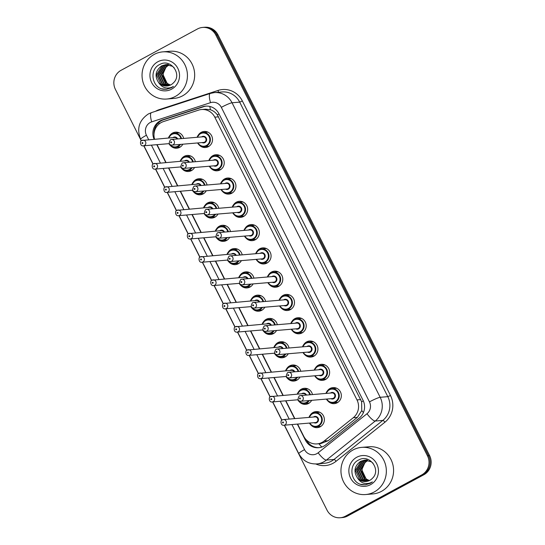 <?xml version="1.0" encoding="UTF-8"?>
<svg xmlns="http://www.w3.org/2000/svg" width="545" height="545" viewBox="0 0 545 545"><rect width="100%" height="100%" fill="white"/><g stroke="black" fill="none" stroke-linecap="round" stroke-linejoin="round"><path stroke-width="0.82" d="M335.032 388.374A8.046 7.712 85.2 0 1 335.809 387.917M327.225 391.085A8.046 7.712 85.2 0 1 341.027 393.401A8.046 7.712 85.2 0 1 328.076 401.168M323.321 365.089A8.046 7.712 85.2 0 1 324.098 364.632M315.514 367.8A8.046 7.712 85.2 0 1 329.316 370.116A8.046 7.712 85.2 0 1 316.366 377.883M311.611 341.804A8.046 7.712 85.2 0 1 312.387 341.347M303.797 344.515A8.046 7.712 85.2 0 1 317.606 346.831A8.046 7.712 85.2 0 1 304.655 354.597M299.9 318.518A8.046 7.712 85.2 0 1 300.677 318.069M292.086 321.23A8.046 7.712 85.2 0 1 305.895 323.546A8.046 7.712 85.2 0 1 292.944 331.312M288.189 295.233A8.046 7.712 85.2 0 1 288.959 294.784M280.375 297.945A8.046 7.712 85.2 0 1 294.184 300.261A8.046 7.712 85.2 0 1 281.234 308.034M276.478 271.955A8.046 7.712 85.2 0 1 277.248 271.499M268.665 274.66A8.046 7.712 85.2 0 1 282.474 276.983A8.046 7.712 85.2 0 1 269.523 284.749M264.768 248.67A8.046 7.712 85.2 0 1 265.538 248.213M256.954 251.374A8.046 7.712 85.2 0 1 270.763 253.697A8.046 7.712 85.2 0 1 257.812 261.464M253.057 225.385A8.046 7.712 85.2 0 1 253.827 224.928M245.243 228.089A8.046 7.712 85.2 0 1 259.052 230.412A8.046 7.712 85.2 0 1 246.102 238.179M241.346 202.1A8.046 7.712 85.2 0 1 242.116 201.643M233.533 204.804A8.046 7.712 85.2 0 1 247.341 207.127A8.046 7.712 85.2 0 1 234.391 214.894M229.636 178.815A8.046 7.712 85.2 0 1 230.406 178.358M221.822 181.519A8.046 7.712 85.2 0 1 235.631 183.842A8.046 7.712 85.2 0 1 222.68 191.608M217.925 155.529A8.046 7.712 85.2 0 1 218.695 155.073M210.111 158.234A8.046 7.712 85.2 0 1 223.92 160.557A8.046 7.712 85.2 0 1 210.97 168.323M206.214 132.244A8.046 7.712 85.2 0 1 206.984 131.788M198.4 134.949A8.046 7.712 85.2 0 1 212.209 137.272A8.046 7.712 85.2 0 1 199.259 145.038M318.069 412.361A8.046 7.712 85.2 0 1 318.845 411.911M310.255 415.072A8.046 7.712 85.2 0 1 324.064 417.395A8.046 7.712 85.2 0 1 311.113 425.161M306.358 389.082A8.046 7.712 85.2 0 1 307.135 388.626M298.544 391.787A8.046 7.712 85.2 0 1 312.469 394.566M311.672 400.33A8.046 7.712 85.2 0 1 299.403 401.876M294.647 365.797A8.046 7.712 85.2 0 1 295.417 365.341M286.834 368.502A8.046 7.712 85.2 0 1 300.758 371.281M299.961 377.045A8.046 7.712 85.2 0 1 287.692 378.591M282.937 342.512A8.046 7.712 85.2 0 1 283.707 342.056M275.123 345.217A8.046 7.712 85.2 0 1 289.048 347.996M288.25 353.76A8.046 7.712 85.2 0 1 275.981 355.306M271.226 319.227A8.046 7.712 85.2 0 1 271.996 318.771M263.412 321.932A8.046 7.712 85.2 0 1 277.337 324.711M276.54 330.474A8.046 7.712 85.2 0 1 264.271 332.021M259.515 295.942A8.046 7.712 85.2 0 1 260.285 295.485M251.701 298.646A8.046 7.712 85.2 0 1 265.626 301.426M264.829 307.189A8.046 7.712 85.2 0 1 252.56 308.736M247.805 272.657A8.046 7.712 85.2 0 1 248.575 272.2M239.991 275.361A8.046 7.712 85.2 0 1 253.916 278.141M253.112 283.911A8.046 7.712 85.2 0 1 240.849 285.451M236.094 249.372A8.046 7.712 85.2 0 1 236.864 248.915M228.28 252.076A8.046 7.712 85.2 0 1 242.205 254.856M241.401 260.626A8.046 7.712 85.2 0 1 229.138 262.165M224.383 226.086A8.046 7.712 85.2 0 1 225.153 225.63M216.569 228.798A8.046 7.712 85.2 0 1 230.494 231.571M229.69 237.341A8.046 7.712 85.2 0 1 217.428 238.88M212.673 202.801A8.046 7.712 85.2 0 1 213.442 202.345M204.859 205.513A8.046 7.712 85.2 0 1 218.783 208.285M217.98 214.056A8.046 7.712 85.2 0 1 205.717 215.595M200.962 179.516A8.046 7.712 85.2 0 1 201.732 179.06M193.148 182.228A8.046 7.712 85.2 0 1 207.073 185M206.269 190.77A8.046 7.712 85.2 0 1 194.006 192.31M189.251 156.231A8.046 7.712 85.2 0 1 190.021 155.775M181.437 158.942A8.046 7.712 85.2 0 1 195.362 161.715M194.558 167.485A8.046 7.712 85.2 0 1 182.296 169.025M177.541 132.946A8.046 7.712 85.2 0 1 178.31 132.489M169.727 135.657A8.046 7.712 85.2 0 1 183.651 138.43M182.847 144.2A8.046 7.712 85.2 0 1 170.578 145.74M297.597 424.071L303.728 436.272A14.197 13.618 -94.8 0 0 316.986 443.903A14.197 13.618 -94.8 0 0 324.125 441.034L353.283 417.722A14.197 13.618 -94.8 0 0 356.995 399.914L214.784 117.155A14.197 13.618 -94.8 0 0 201.527 109.525A14.197 13.618 -94.8 0 0 198.578 110.124L163.452 121.583A14.197 13.618 -94.8 0 0 161.266 122.523A14.197 13.618 -94.8 0 0 154.576 139.173M316.986 443.903L320.855 443.576L328.206 440.694L357.363 417.375L361.751 410.596L361.635 401.767L217.326 114.845C215.473 112.379 213.184 110.683 210.445 109.763L205.574 109.184L201.527 109.525M157.062 144.657L166.027 162.478M168.773 167.942L177.738 185.763M180.484 191.227L189.449 209.048M192.201 214.512L201.159 232.334M203.912 237.797L212.87 255.612M215.622 261.082L224.581 278.897M227.333 284.367L236.292 302.182M239.044 307.653L248.002 325.467M250.755 330.938L259.713 348.752M262.465 354.223L271.424 372.037M274.176 377.508L283.134 395.323M285.887 400.793L294.845 418.608M179.578 147.416A8.046 7.712 85.2 0 1 178.74 147.095M320.106 426.83A8.046 7.712 85.2 0 1 319.268 426.51M308.395 403.545A8.046 7.712 85.2 0 1 307.557 403.225M296.684 380.26A8.046 7.712 85.2 0 1 295.846 379.94M284.974 356.975A8.046 7.712 85.2 0 1 284.136 356.662M273.263 333.69A8.046 7.712 85.2 0 1 272.425 333.377M261.552 310.412A8.046 7.712 85.2 0 1 260.714 310.091M249.842 287.126A8.046 7.712 85.2 0 1 249.004 286.806M238.131 263.841A8.046 7.712 85.2 0 1 237.293 263.521M226.42 240.556A8.046 7.712 85.2 0 1 225.582 240.236M214.71 217.271A8.046 7.712 85.2 0 1 213.872 216.951M202.999 193.986A8.046 7.712 85.2 0 1 202.161 193.666M191.288 170.701A8.046 7.712 85.2 0 1 190.45 170.381M208.251 146.714A8.046 7.712 85.2 0 1 207.413 146.394M337.069 402.844A8.046 7.712 85.2 0 1 336.231 402.523M325.358 379.558A8.046 7.712 85.2 0 1 324.52 379.238M313.647 356.273A8.046 7.712 85.2 0 1 312.81 355.953M301.937 332.988A8.046 7.712 85.2 0 1 301.099 332.668M290.226 309.703A8.046 7.712 85.2 0 1 289.388 309.383M278.515 286.418A8.046 7.712 85.2 0 1 277.678 286.098M266.805 263.133A8.046 7.712 85.2 0 1 265.967 262.813M255.094 239.848A8.046 7.712 85.2 0 1 254.256 239.534M243.383 216.563A8.046 7.712 85.2 0 1 242.545 216.249M231.673 193.284A8.046 7.712 85.2 0 1 230.835 192.964M219.962 169.999A8.046 7.712 85.2 0 1 219.124 169.679M141.278 140.842L115.411 89.4A14.197 13.618 85.2 0 1 121.119 70.271L197.453 28.974A14.197 13.618 85.2 0 1 202.597 27.434A14.197 13.618 85.2 0 1 215.847 35.057L427.45 455.784A14.197 13.618 85.2 0 1 421.735 474.913L345.407 516.21L346.477 516.122A14.197 13.618 85.2 0 1 341.334 517.661A14.197 13.618 85.2 0 0 346.477 516.122L422.811 474.818L346.477 516.122L347.547 516.026A14.197 13.618 85.2 0 1 342.403 517.566L340.264 517.75A14.197 13.618 85.2 0 1 327.014 510.12L284.299 425.202M427.45 455.784L428.52 455.688A14.197 13.618 85.2 0 1 422.811 474.818A14.197 13.618 85.2 0 0 428.52 455.688L216.917 34.969L428.52 455.688L429.589 455.6A14.197 13.618 85.2 0 1 423.881 474.729L347.547 516.026M202.597 27.434L203.666 27.339A14.197 13.618 85.2 0 1 216.917 34.969A14.197 13.618 85.2 0 0 203.666 27.339L204.736 27.25A14.197 13.618 85.2 0 1 217.986 34.88L429.589 455.6M297.332 424.099L305.377 440.088A14.197 13.618 -94.8 0 0 318.627 447.718A14.197 13.618 -94.8 0 0 325.767 444.849L359.298 418.035A14.197 13.618 -94.8 0 0 363.011 400.228L218.94 113.776A14.197 13.618 -94.8 0 0 205.69 106.146A14.197 13.618 -94.8 0 0 202.74 106.745L162.349 119.927A14.197 13.618 -94.8 0 0 160.155 120.867A14.197 13.618 -94.8 0 0 154.078 139.213M153.997 134.465A14.197 13.618 85.2 0 1 161.231 120.779A14.197 13.618 85.2 0 1 163.418 119.832L203.81 106.657A14.197 13.618 85.2 0 1 206.228 106.111M281.813 420.256L272.589 401.917M270.102 396.971L260.878 378.632M258.391 373.686L249.167 355.347M246.681 350.401L237.457 332.062M234.97 327.116L225.746 308.777M223.259 303.831L214.035 285.491M211.549 280.546L202.324 262.206M199.838 257.26L190.614 238.921M188.127 233.975L178.903 215.643M176.416 210.697L167.192 192.358M164.706 187.412L155.482 169.073M152.988 164.127L143.771 145.787M345.407 516.21A14.197 13.618 85.2 0 1 340.264 517.75M156.803 144.684L165.762 162.499M168.514 167.962L177.472 185.784M180.225 191.247L189.183 209.069M191.935 214.532L200.894 232.354M203.646 237.818L212.611 255.639M215.357 261.103L224.322 278.924M227.067 284.388L236.033 302.209M238.778 307.673L247.743 325.494M250.489 330.958L259.454 348.773M262.2 354.243L271.165 372.058M273.91 377.528L282.875 395.343M285.621 400.813L294.586 418.628M319.166 447.656A14.197 13.618 85.2 0 1 306.467 440.04M175.306 96.465A23.667 22.692 85.2 0 1 166.736 99.033A23.667 22.692 85.2 0 1 142.96 81.975A23.667 22.692 85.2 0 1 154.167 54.439A23.667 22.692 85.2 0 1 162.737 51.87A23.667 22.692 85.2 0 1 186.513 68.936A23.667 22.692 85.2 0 1 175.306 96.465M162.737 51.87L169.972 51.257A23.667 22.692 85.2 0 1 193.748 68.323A23.667 22.692 85.2 0 1 182.541 95.852A23.667 22.692 85.2 0 1 173.971 98.42L166.736 99.033M165.953 82.132A10.702 10.26 85.2 0 1 166.021 67.144L168.616 65.202C165.108 67.239 163.296 70.434 163.166 74.781L165.953 82.132L167.771 83.739L170.469 85.04M166 64.61L162.233 65.761L156.47 74.788L160.966 84.312L167.077 85.994M174.182 67.757L172.343 66.265L165.789 64.623L161.804 65.795C155.373 70.53 154.371 76.211 158.813 82.84A10.702 10.26 85.2 0 0 166.981 86.001A10.702 10.26 85.2 0 0 170.858 84.843A10.702 10.26 85.2 0 0 173.453 82.833C182.65 74.488 170.674 58.24 160.046 64.351C148.724 69.12 151.871 87.99 163.534 89.251L166.334 89.319L171.389 87.806L173.46 86.417L171.321 87.445C166.15 89.005 161.981 87.473 158.813 82.84M167.703 64.467L167.063 64.555M166.852 64.589L163.936 65.611L158.173 74.645L162.669 84.168L167.935 85.872M167.915 64.446L166.852 64.555M166.641 64.589L163.507 65.652L157.75 74.679L162.246 84.203L167.717 85.912M167.717 64.644L165.632 65.468L159.876 74.502L164.372 84.025L168.786 85.674M167.499 64.623L165.21 65.509L159.447 74.536L163.943 84.059L168.575 85.735M168.582 64.766L167.335 65.325L161.579 74.358L166.068 83.882L169.631 85.401M168.364 64.726L166.913 65.359L161.15 74.392L165.646 83.916L169.42 85.476M166.021 67.144L162.853 74.249L167.349 83.773L170.265 85.136M157.846 61.748A15.43 14.797 85.2 0 1 177.834 68.363A15.43 14.797 85.2 0 1 171.627 89.155A15.43 14.797 85.2 0 1 151.639 82.54A15.43 14.797 85.2 0 1 157.846 61.748M161.838 88.815L166.395 89.312M374.224 491.971A23.667 22.692 85.2 0 1 365.654 494.54A23.667 22.692 85.2 0 1 341.878 477.475A23.667 22.692 85.2 0 1 353.085 449.938A23.667 22.692 85.2 0 1 361.655 447.377A23.667 22.692 85.2 0 1 385.431 464.435A23.667 22.692 85.2 0 1 374.224 491.971M361.655 447.377L368.89 446.764A23.667 22.692 85.2 0 1 392.659 463.822A23.667 22.692 85.2 0 1 381.459 491.358A23.667 22.692 85.2 0 1 372.889 493.927L365.654 494.54M364.871 477.631A10.702 10.26 85.2 0 1 364.939 462.644L367.534 460.702C364.026 462.746 362.214 465.941 362.084 470.287L364.871 477.631L366.69 479.239L369.387 480.54M364.918 460.109L361.151 461.261L355.388 470.294L359.884 479.818L365.995 481.494M373.1 463.264L371.261 461.772L364.707 460.13L360.722 461.295C354.291 466.036 353.289 471.718 357.724 478.34A10.702 10.26 85.2 0 0 365.899 481.501A10.702 10.26 85.2 0 0 369.769 480.343A10.702 10.26 85.2 0 0 372.371 478.333C381.568 469.988 369.592 453.747 358.964 459.857C347.642 464.626 350.789 483.49 362.452 484.757L365.252 484.825L370.307 483.313L372.378 481.923L370.239 482.945C365.068 484.512 360.899 482.979 357.724 478.34M366.621 459.966L365.981 460.055M365.77 460.096L362.847 461.118L357.091 470.144L361.587 479.675L366.853 481.378M366.833 459.946L365.77 460.055M365.559 460.089L362.425 461.152L356.668 470.185L361.158 479.709L366.635 481.412M366.635 460.144L364.55 460.975L358.794 470.001L363.29 479.532L367.705 481.181M366.417 460.123L364.128 461.009L358.365 470.042L362.861 479.566L367.494 481.235M367.5 460.273L366.254 460.832L360.49 469.858L364.986 479.382L368.549 480.901M367.282 460.232L365.824 460.866L360.068 469.892L364.564 479.423L368.338 480.976M364.939 462.644L361.771 469.749L366.267 479.273L369.176 480.642M356.764 457.248A15.43 14.797 85.2 0 1 376.752 463.87A15.43 14.797 85.2 0 1 370.546 484.662A15.43 14.797 85.2 0 1 350.558 478.04A15.43 14.797 85.2 0 1 356.764 457.248M360.756 484.314L365.314 484.818M321.788 447.043A14.197 3.393 -128.6 0 1 318.92 443.739M219.029 113.953A14.197 1.553 153.3 0 0 217.326 114.845M210.445 109.763A14.197 3.931 -108.1 0 1 209.805 106.452M363.317 400.882A14.197 1.553 153.3 0 0 361.635 401.767M159.031 124.042A14.197 3.931 -108.1 0 1 158.793 122.468M363.433 412.545A14.197 3.393 -128.6 0 1 361.751 410.596M308.327 441.573A14.197 1.553 153.3 0 0 307.646 441.968M218.538 116.834L214.784 117.155M360.756 399.594L356.995 399.914M357.363 417.375L353.283 417.722M328.206 440.694L324.125 441.034M217.986 34.88L215.847 35.057M423.881 474.729L421.735 474.913M291.943 424.555L304.553 449.625A9.469 9.074 -94.8 0 0 316.815 453.685A9.469 9.074 -94.8 0 0 318.144 452.8L366.983 413.744A9.469 9.074 -94.8 0 0 369.462 401.876L221.331 107.351A9.469 9.074 -94.8 0 0 210.527 102.664L151.701 121.862A9.469 9.074 -94.8 0 0 150.243 122.489A9.469 9.074 -94.8 0 0 146.435 135.242L148.662 139.67M151.701 121.862A9.469 2.623 -108.1 0 1 151.442 112.631L148.417 113.932C139.077 120.241 136.488 128.681 140.658 139.268A9.469 1.036 -26.7 0 1 146.435 135.242M221.331 107.351A9.469 1.036 -26.7 0 1 232.047 102.773L380.178 397.298A18.932 18.155 85.2 0 1 375.226 421.04L326.387 460.096A18.932 18.155 85.2 0 1 323.723 461.86A18.932 18.155 85.2 0 1 316.863 463.918L324.5 463.27A18.932 18.155 -94.8 0 0 331.36 461.213A18.932 18.155 -94.8 0 0 334.017 459.449L382.856 420.393A18.932 18.155 -94.8 0 0 387.808 396.651L239.684 102.126A18.932 18.155 -94.8 0 0 222.013 91.955L214.376 92.602A18.932 18.155 85.2 0 1 232.047 102.773L239.684 102.126L242.362 100.982L390.493 395.506A21.303 20.424 85.2 0 1 384.92 422.218L336.081 461.274A21.303 20.424 85.2 0 1 315.787 463.972M336.081 461.274A2.364 0.565 51.4 0 0 334.017 459.449L326.387 460.096A9.469 2.262 -128.6 0 1 318.144 452.8M155.434 111.33A21.303 20.424 85.2 0 1 155.938 111.051A21.303 20.424 85.2 0 1 159.222 109.64L218.054 90.443A21.303 20.424 85.2 0 1 242.362 100.982M210.438 93.406A18.932 18.155 85.2 0 1 214.376 92.602L210.268 93.44L151.442 112.631M366.983 413.744A9.469 2.262 -128.6 0 0 375.226 421.04L382.856 420.393A2.364 0.565 51.4 0 1 384.92 422.218M369.462 401.876A9.469 1.036 -26.7 0 1 380.178 397.298L387.808 396.651L390.493 395.506M151.408 145.14L160.373 162.955M163.119 168.425L172.084 186.24M174.836 191.711L183.794 209.525M186.547 214.989L195.505 232.81M198.257 238.274L207.216 256.096M209.968 261.559L218.927 279.381M221.679 284.844L230.637 302.666M233.389 308.129L242.348 325.951M245.1 331.415L254.059 349.236M256.811 354.7L265.769 372.514M268.522 377.985L277.48 395.799M280.232 401.27L289.191 419.085M218.341 92.269A2.364 0.654 71.9 0 0 218.054 90.443M159.338 110.056A2.364 0.654 71.9 0 0 159.222 109.64M210.527 102.664A9.469 2.623 -108.1 0 1 210.268 93.44M284.456 425.189L298.776 453.651A9.469 1.036 -26.7 0 1 304.553 449.625M163.418 119.832L162.349 119.927M203.81 106.657L202.74 106.745M306.426 439.999L305.377 440.088M168.466 137.994A7.099 6.806 85.2 0 1 181.526 138.614M180.511 144.398A7.099 6.806 85.2 0 1 168.95 143.648M169.406 143.785A6.629 6.356 -94.8 0 0 179.768 144.459M180.933 138.662A6.629 6.356 -94.8 0 0 168.834 137.96M172.922 137.613A3.311 3.175 85.2 0 1 177.677 138.941M141.857 140.467A2.841 2.725 85.2 0 1 145.74 142.211A2.841 2.725 85.2 0 1 143.362 145.822L169.311 143.621A6.629 6.356 -94.8 0 0 169.338 143.662M142.667 143.464A0.47 0.456 -94.8 0 0 142.858 142.831A0.47 0.456 -94.8 0 0 142.245 142.627A0.47 0.456 -94.8 0 0 142.054 143.267A0.47 0.456 -94.8 0 0 142.667 143.464M177.057 138.989A2.841 2.725 -94.8 0 0 174.414 137.49L141.789 140.487C139.888 140.174 139.806 146.53 143.362 145.822M197.14 137.286A7.099 6.806 85.2 0 1 210.132 137.633A7.099 6.806 85.2 0 1 197.624 142.947M197.985 142.919A6.629 6.356 -94.8 0 0 206.426 145.488A6.629 6.356 -94.8 0 0 209.089 136.557A6.629 6.356 -94.8 0 0 197.508 137.258M201.596 136.911A3.311 3.175 85.2 0 1 206.276 138.083A3.311 3.175 85.2 0 1 202.072 142.572M172.043 145.113L203.571 142.443A2.841 2.725 -94.8 0 0 205.942 138.832A2.841 2.725 -94.8 0 0 203.094 136.781L171.559 139.459A2.841 2.725 85.2 0 1 173.072 144.806A2.841 2.725 85.2 0 1 172.043 145.113C168.991 144.916 168.466 143.144 170.462 139.786L171.559 139.459A2.841 2.725 85.2 0 0 170.53 139.765M170.919 141.925A0.47 0.456 -94.8 0 0 170.728 142.558A0.47 0.456 -94.8 0 0 171.341 142.763A0.47 0.456 -94.8 0 0 171.532 142.122A0.47 0.456 -94.8 0 0 170.919 141.925M180.177 161.279A7.099 6.806 85.2 0 1 193.237 161.899M192.222 167.683A7.099 6.806 85.2 0 1 180.661 166.934M181.117 167.07A6.629 6.356 -94.8 0 0 191.479 167.744M192.644 161.947A6.629 6.356 -94.8 0 0 180.545 161.245M184.632 160.898A3.311 3.175 85.2 0 1 189.388 162.219M153.567 163.752A2.841 2.725 85.2 0 1 157.451 165.489A2.841 2.725 85.2 0 1 155.073 169.107L181.022 166.906A6.629 6.356 -94.8 0 0 181.049 166.947M154.378 166.75A0.47 0.456 -94.8 0 0 154.569 166.116A0.47 0.456 -94.8 0 0 153.956 165.912A0.47 0.456 -94.8 0 0 153.765 166.552A0.47 0.456 -94.8 0 0 154.378 166.75M188.768 162.274A2.841 2.725 -94.8 0 0 186.131 160.775L153.499 163.773C151.599 163.459 151.517 169.815 155.073 169.107M202.57 179.38L197.746 179.789L195.165 180.565A7.099 6.806 85.2 0 1 204.947 185.177M203.932 190.968A7.099 6.806 85.2 0 1 192.371 190.219M192.828 190.355A6.629 6.356 -94.8 0 0 203.19 191.029M204.361 185.232A6.629 6.356 -94.8 0 0 192.256 184.53M196.343 184.183A3.311 3.175 85.2 0 1 201.098 185.504M165.278 187.037A2.841 2.725 85.2 0 1 169.161 188.774A2.841 2.725 85.2 0 1 166.79 192.392L192.732 190.191A6.629 6.356 -94.8 0 0 192.76 190.232M166.089 190.035A0.47 0.456 -94.8 0 0 166.28 189.401A0.47 0.456 -94.8 0 0 165.666 189.197A0.47 0.456 -94.8 0 0 165.476 189.83A0.47 0.456 -94.8 0 0 166.089 190.035M200.478 185.559A2.841 2.725 -94.8 0 0 197.842 184.06L165.21 187.058C163.309 186.744 163.227 193.1 166.79 192.392M195.165 180.565L191.874 184.564A7.099 6.806 85.2 0 1 195.151 180.572M214.28 202.665L209.457 203.074L206.875 203.85L203.585 207.849A7.099 6.806 85.2 0 1 216.658 208.463M215.643 214.253A7.099 6.806 85.2 0 1 204.082 213.504L206.099 215.902L210.656 217.223L215.479 216.815M204.538 213.64A6.629 6.356 -94.8 0 0 214.9 214.314M216.072 208.517A6.629 6.356 -94.8 0 0 203.966 207.815M208.054 207.468A3.311 3.175 85.2 0 1 212.809 208.79M176.989 210.322A2.841 2.725 85.2 0 1 180.872 212.059A2.841 2.725 85.2 0 1 178.501 215.677L204.443 213.477A6.629 6.356 -94.8 0 0 204.47 213.517M177.799 213.32A0.47 0.456 -94.8 0 0 177.99 212.686A0.47 0.456 -94.8 0 0 177.377 212.482A0.47 0.456 -94.8 0 0 177.186 213.115A0.47 0.456 -94.8 0 0 177.799 213.32M212.189 208.844A2.841 2.725 -94.8 0 0 209.553 207.338L176.921 210.343C175.02 210.029 174.938 216.385 178.501 215.677M215.309 231.128A7.099 6.806 85.2 0 1 228.375 231.748M227.354 237.538A7.099 6.806 85.2 0 1 215.793 236.789L217.809 239.187L222.367 240.509L227.19 240.1M216.249 236.925A6.629 6.356 -94.8 0 0 226.611 237.6M227.783 231.802A6.629 6.356 -94.8 0 0 215.677 231.1M219.764 230.753A3.311 3.175 85.2 0 1 224.52 232.075M188.699 233.607A2.841 2.725 85.2 0 1 192.583 235.345A2.841 2.725 85.2 0 1 190.212 238.955L216.154 236.762A6.629 6.356 -94.8 0 0 216.181 236.803M189.51 236.605A0.47 0.456 -94.8 0 0 189.701 235.971A0.47 0.456 -94.8 0 0 189.088 235.767A0.47 0.456 -94.8 0 0 188.897 236.401A0.47 0.456 -94.8 0 0 189.51 236.605M223.9 232.129A2.841 2.725 -94.8 0 0 221.263 230.624L188.631 233.628C186.731 233.308 186.649 239.671 190.212 238.955M219.533 155.393L214.71 155.802L212.128 156.572L208.837 160.571A7.099 6.806 85.2 0 1 221.842 160.918A7.099 6.806 85.2 0 1 209.334 166.232M209.696 166.205A6.629 6.356 -94.8 0 0 218.136 168.773A6.629 6.356 -94.8 0 0 220.8 159.842A6.629 6.356 -94.8 0 0 209.219 160.543M213.306 160.196A3.311 3.175 85.2 0 1 217.986 161.368A3.311 3.175 85.2 0 1 213.783 165.857M183.754 168.398L215.282 165.728A2.841 2.725 -94.8 0 0 217.653 162.117A2.841 2.725 -94.8 0 0 214.805 160.067L183.27 162.744A2.841 2.725 85.2 0 1 184.782 168.092A2.841 2.725 85.2 0 1 183.754 168.398C180.702 168.201 180.177 166.423 182.173 163.071L183.27 162.744A2.841 2.725 85.2 0 0 182.241 163.05M182.63 165.21A0.47 0.456 -94.8 0 0 182.439 165.844A0.47 0.456 -94.8 0 0 183.052 166.048A0.47 0.456 -94.8 0 0 183.243 165.408A0.47 0.456 -94.8 0 0 182.63 165.21M231.244 178.678L226.42 179.087L223.838 179.857L220.548 183.856A7.099 6.806 85.2 0 1 233.553 184.203A7.099 6.806 85.2 0 1 221.045 189.517L223.048 191.908L227.619 193.237L232.442 192.828M221.406 189.483A6.629 6.356 -94.8 0 0 229.847 192.058A6.629 6.356 -94.8 0 0 232.511 183.127A6.629 6.356 -94.8 0 0 220.929 183.828M225.017 183.481A3.311 3.175 85.2 0 1 229.697 184.653A3.311 3.175 85.2 0 1 225.494 189.142M195.464 191.683L226.993 189.013A2.841 2.725 -94.8 0 0 229.363 185.402A2.841 2.725 -94.8 0 0 226.516 183.352L194.981 186.029A2.841 2.725 85.2 0 1 196.493 191.377A2.841 2.725 85.2 0 1 195.464 191.683C192.412 191.486 191.888 189.708 193.884 186.356L194.981 186.029A2.841 2.725 85.2 0 0 193.952 186.335M194.34 188.495A0.47 0.456 -94.8 0 0 194.149 189.129A0.47 0.456 -94.8 0 0 194.763 189.333A0.47 0.456 -94.8 0 0 194.953 188.693A0.47 0.456 -94.8 0 0 194.34 188.495M242.954 201.963L238.131 202.372L235.549 203.142L232.259 207.141A7.099 6.806 85.2 0 1 245.264 207.488A7.099 6.806 85.2 0 1 232.756 212.802L234.759 215.193L239.33 216.522L244.153 216.113M233.117 212.768A6.629 6.356 -94.8 0 0 241.558 215.343A6.629 6.356 -94.8 0 0 244.221 206.412A6.629 6.356 -94.8 0 0 232.64 207.114M236.728 206.766A3.311 3.175 85.2 0 1 241.408 207.931A3.311 3.175 85.2 0 1 237.211 212.421M207.175 214.968L238.703 212.298A2.841 2.725 -94.8 0 0 241.081 208.687A2.841 2.725 -94.8 0 0 238.226 206.637L206.691 209.307A2.841 2.725 85.2 0 1 208.204 214.662A2.841 2.725 85.2 0 1 207.175 214.968C204.123 214.771 203.598 212.993 205.594 209.641L206.691 209.307A2.841 2.725 85.2 0 0 205.663 209.621M206.051 211.773A0.47 0.456 -94.8 0 0 205.86 212.414A0.47 0.456 -94.8 0 0 206.473 212.618A0.47 0.456 -94.8 0 0 206.664 211.978A0.47 0.456 -94.8 0 0 206.051 211.773M227.02 254.413A7.099 6.806 85.2 0 1 240.086 255.033M239.064 260.823A7.099 6.806 85.2 0 1 227.503 260.074M227.96 260.203A6.629 6.356 -94.8 0 0 238.322 260.885M239.493 255.087A6.629 6.356 -94.8 0 0 227.388 254.386M231.475 254.038A3.311 3.175 85.2 0 1 236.23 255.36M200.41 256.893A2.841 2.725 85.2 0 1 204.293 258.63A2.841 2.725 85.2 0 1 201.922 262.24L227.865 260.047A6.629 6.356 -94.8 0 0 227.892 260.088M201.221 259.89A0.47 0.456 -94.8 0 0 201.412 259.25A0.47 0.456 -94.8 0 0 200.798 259.052A0.47 0.456 -94.8 0 0 200.608 259.686A0.47 0.456 -94.8 0 0 201.221 259.89M235.61 255.414A2.841 2.725 -94.8 0 0 232.974 253.909L200.342 256.913C198.441 256.593 198.36 262.956 201.922 262.24M249.412 272.52L244.589 272.929L242.007 273.699A7.099 6.806 85.2 0 1 251.797 278.318M250.775 284.109A7.099 6.806 85.2 0 1 239.214 283.359M239.671 283.489A6.629 6.356 -94.8 0 0 250.032 284.17M251.204 278.372A6.629 6.356 -94.8 0 0 239.098 277.671M243.186 277.323A3.311 3.175 85.2 0 1 247.941 278.645M212.121 280.178A2.841 2.725 85.2 0 1 216.004 281.915A2.841 2.725 85.2 0 1 213.633 285.526L239.575 283.332A6.629 6.356 -94.8 0 0 239.602 283.373M212.931 283.175A0.47 0.456 -94.8 0 0 213.122 282.535A0.47 0.456 -94.8 0 0 212.509 282.337A0.47 0.456 -94.8 0 0 212.318 282.971A0.47 0.456 -94.8 0 0 212.931 283.175M247.321 278.699A2.841 2.725 -94.8 0 0 244.685 277.194L212.053 280.198C210.152 279.878 210.07 286.241 213.633 285.526M238.737 277.698A7.099 6.806 85.2 0 1 241.994 273.713M250.448 300.983A7.099 6.806 85.2 0 1 263.507 301.603M262.486 307.394A7.099 6.806 85.2 0 1 250.925 306.644M251.381 306.774A6.629 6.356 -94.8 0 0 261.743 307.455M262.915 301.658A6.629 6.356 -94.8 0 0 250.809 300.956M254.897 300.608A3.311 3.175 85.2 0 1 259.652 301.93M223.832 303.463A2.841 2.725 85.2 0 1 227.715 305.2A2.841 2.725 85.2 0 1 225.344 308.811L251.286 306.61A6.629 6.356 -94.8 0 0 251.313 306.658M224.642 306.46A0.47 0.456 -94.8 0 0 224.833 305.82A0.47 0.456 -94.8 0 0 224.22 305.622A0.47 0.456 -94.8 0 0 224.029 306.256A0.47 0.456 -94.8 0 0 224.642 306.46M259.032 301.984A2.841 2.725 -94.8 0 0 256.395 300.479L223.763 303.483C221.863 303.163 221.781 309.526 225.344 308.811M243.99 230.426A7.099 6.806 85.2 0 1 256.974 230.773A7.099 6.806 85.2 0 1 244.467 236.087M244.828 236.053A6.629 6.356 -94.8 0 0 253.268 238.621A6.629 6.356 -94.8 0 0 255.932 229.697A6.629 6.356 -94.8 0 0 244.351 230.399M248.438 230.051A3.311 3.175 85.2 0 1 253.118 231.216A3.311 3.175 85.2 0 1 248.922 235.706M218.886 238.254L250.414 235.583A2.841 2.725 -94.8 0 0 252.791 231.972A2.841 2.725 -94.8 0 0 249.937 229.922L218.402 232.592A2.841 2.725 85.2 0 1 219.914 237.947A2.841 2.725 85.2 0 1 218.886 238.254C215.834 238.056 215.309 236.278 217.305 232.926L218.402 232.592A2.841 2.725 85.2 0 0 217.373 232.906M217.762 235.059A0.47 0.456 -94.8 0 0 217.571 235.699A0.47 0.456 -94.8 0 0 218.184 235.903A0.47 0.456 -94.8 0 0 218.375 235.263A0.47 0.456 -94.8 0 0 217.762 235.059M255.7 253.711A7.099 6.806 85.2 0 1 268.685 254.059A7.099 6.806 85.2 0 1 256.177 259.372M256.538 259.338A6.629 6.356 -94.8 0 0 264.979 261.907A6.629 6.356 -94.8 0 0 267.643 252.982A6.629 6.356 -94.8 0 0 256.061 253.677M260.149 253.336A3.311 3.175 85.2 0 1 264.836 254.501A3.311 3.175 85.2 0 1 260.633 258.991M230.596 261.539L262.125 258.868A2.841 2.725 -94.8 0 0 264.502 255.258A2.841 2.725 -94.8 0 0 261.648 253.207L230.113 255.878A2.841 2.725 85.2 0 1 231.625 261.232A2.841 2.725 85.2 0 1 230.596 261.539C227.551 261.341 227.02 259.563 229.016 256.204L230.113 255.878A2.841 2.725 85.2 0 0 229.084 256.191M229.472 258.344A0.47 0.456 -94.8 0 0 229.282 258.984A0.47 0.456 -94.8 0 0 229.895 259.188A0.47 0.456 -94.8 0 0 230.085 258.548A0.47 0.456 -94.8 0 0 229.472 258.344M267.391 276.996L270.681 272.997A7.099 6.806 85.2 0 1 280.396 277.344A7.099 6.806 85.2 0 1 267.888 282.657M267.411 276.996A7.099 6.806 85.2 0 1 270.667 273.011M268.249 282.623A6.629 6.356 -94.8 0 0 276.69 285.192A6.629 6.356 -94.8 0 0 279.353 276.267A6.629 6.356 -94.8 0 0 267.772 276.962M271.86 276.622A3.311 3.175 85.2 0 1 276.547 277.786A3.311 3.175 85.2 0 1 272.343 282.276M242.307 284.824L273.835 282.153A2.841 2.725 -94.8 0 0 276.213 278.536A2.841 2.725 -94.8 0 0 273.358 276.492L241.823 279.163A2.841 2.725 85.2 0 1 243.336 284.517A2.841 2.725 85.2 0 1 242.307 284.824C239.262 284.626 238.73 282.848 240.727 279.49L241.823 279.163A2.841 2.725 85.2 0 0 240.795 279.469M241.183 281.629A0.47 0.456 -94.8 0 0 240.992 282.269A0.47 0.456 -94.8 0 0 241.605 282.474A0.47 0.456 -94.8 0 0 241.796 281.833A0.47 0.456 -94.8 0 0 241.183 281.629M272.834 319.091L268.011 319.499L265.429 320.269L262.138 324.268A7.099 6.806 85.2 0 1 275.218 324.888M274.196 330.672A7.099 6.806 85.2 0 1 262.635 329.929L264.652 332.327L269.21 333.649L274.033 333.24M263.092 330.059A6.629 6.356 -94.8 0 0 273.454 330.74M274.625 324.936A6.629 6.356 -94.8 0 0 262.52 324.241M266.607 323.894A3.311 3.175 85.2 0 1 271.362 325.215M235.542 326.748A2.841 2.725 85.2 0 1 239.425 328.485A2.841 2.725 85.2 0 1 237.055 332.096L262.997 329.895A6.629 6.356 -94.8 0 0 263.024 329.943M236.353 329.745A0.47 0.456 -94.8 0 0 236.544 329.105A0.47 0.456 -94.8 0 0 235.93 328.901A0.47 0.456 -94.8 0 0 235.74 329.541A0.47 0.456 -94.8 0 0 236.353 329.745M270.742 325.27A2.841 2.725 -94.8 0 0 268.106 323.764L235.474 326.768C233.573 326.448 233.492 332.811 237.055 332.096M284.545 342.376L279.721 342.785L277.139 343.554L273.849 347.553A7.099 6.806 85.2 0 1 286.929 348.173M285.907 353.957A7.099 6.806 85.2 0 1 274.346 353.215L276.363 355.613L280.92 356.934L285.743 356.525M274.803 353.344A6.629 6.356 -94.8 0 0 285.171 354.025M286.336 348.221A6.629 6.356 -94.8 0 0 274.23 347.526M278.318 347.179A3.311 3.175 85.2 0 1 283.073 348.5M247.253 350.033A2.841 2.725 85.2 0 1 251.136 351.77A2.841 2.725 85.2 0 1 248.765 355.381L274.707 353.18A6.629 6.356 -94.8 0 0 274.734 353.228M248.064 353.031A0.47 0.456 -94.8 0 0 248.254 352.39A0.47 0.456 -94.8 0 0 247.641 352.186A0.47 0.456 -94.8 0 0 247.45 352.826A0.47 0.456 -94.8 0 0 248.064 353.031M282.453 348.555A2.841 2.725 -94.8 0 0 279.817 347.049L247.185 350.054C245.284 349.733 245.202 356.089 248.765 355.381M285.58 370.838A7.099 6.806 85.2 0 1 298.64 371.458M297.618 377.242A7.099 6.806 85.2 0 1 286.057 376.5M286.513 376.629A6.629 6.356 -94.8 0 0 296.882 377.31M298.047 371.506A6.629 6.356 -94.8 0 0 285.941 370.804M290.029 370.464A3.311 3.175 85.2 0 1 294.784 371.785M258.964 373.318A2.841 2.725 85.2 0 1 262.847 375.055A2.841 2.725 85.2 0 1 260.476 378.666L286.425 376.466A6.629 6.356 -94.8 0 0 286.445 376.513M259.774 376.316A0.47 0.456 -94.8 0 0 259.965 375.675A0.47 0.456 -94.8 0 0 259.352 375.471A0.47 0.456 -94.8 0 0 259.161 376.111A0.47 0.456 -94.8 0 0 259.774 376.316M294.164 371.84A2.841 2.725 -94.8 0 0 291.527 370.334L258.895 373.332C256.995 373.018 256.913 379.375 260.476 378.666M297.291 394.124A7.099 6.806 85.2 0 1 310.35 394.744M309.328 400.527A7.099 6.806 85.2 0 1 297.768 399.785M298.224 399.914A6.629 6.356 -94.8 0 0 308.593 400.595M309.758 394.791A6.629 6.356 -94.8 0 0 297.652 394.09M301.739 393.749A3.311 3.175 85.2 0 1 306.494 395.07M270.674 396.596A2.841 2.725 85.2 0 1 274.557 398.341A2.841 2.725 85.2 0 1 272.187 401.951L298.135 399.751M271.485 399.601A0.47 0.456 -94.8 0 0 271.676 398.96A0.47 0.456 -94.8 0 0 271.063 398.756A0.47 0.456 -94.8 0 0 270.872 399.396A0.47 0.456 -94.8 0 0 271.485 399.601M305.874 395.125A2.841 2.725 -94.8 0 0 303.238 393.619L270.606 396.617C268.705 396.304 268.624 402.66 272.187 401.951M319.677 412.224L314.86 412.633L312.271 413.41A7.099 6.806 85.2 0 1 321.986 417.756A7.099 6.806 85.2 0 1 309.478 423.07M309.839 423.036A6.629 6.356 -94.8 0 0 318.28 425.604A6.629 6.356 -94.8 0 0 320.944 416.68A6.629 6.356 -94.8 0 0 309.362 417.375M313.45 417.027A3.311 3.175 85.2 0 1 318.137 418.199A3.311 3.175 85.2 0 1 313.934 422.688M315.426 422.566A2.841 2.725 -94.8 0 0 317.803 418.948A2.841 2.725 -94.8 0 0 314.949 416.905L283.414 419.575A2.841 2.725 85.2 0 1 284.926 424.93A2.841 2.725 85.2 0 1 283.897 425.236L315.426 422.566M282.392 419.882A2.841 2.725 85.2 0 1 283.414 419.575L282.317 419.902C280.416 419.589 280.334 425.945 283.897 425.236M283.196 422.886A0.47 0.456 -94.8 0 0 283.386 422.246A0.47 0.456 -94.8 0 0 282.773 422.041A0.47 0.456 -94.8 0 0 282.583 422.682A0.47 0.456 -94.8 0 0 283.196 422.886M309.001 417.409A7.099 6.806 85.2 0 1 312.258 413.417M289.797 295.097L284.974 295.506L282.392 296.282L279.101 300.281A7.099 6.806 85.2 0 1 292.106 300.629A7.099 6.806 85.2 0 1 279.599 305.943L281.608 308.334L286.173 309.655L290.996 309.247M279.96 305.909A6.629 6.356 -94.8 0 0 288.4 308.477A6.629 6.356 -94.8 0 0 291.064 299.552A6.629 6.356 -94.8 0 0 279.483 300.247M283.57 299.9A3.311 3.175 85.2 0 1 288.257 301.072A3.311 3.175 85.2 0 1 284.054 305.561M254.018 308.109L285.546 305.438A2.841 2.725 -94.8 0 0 287.923 301.821A2.841 2.725 -94.8 0 0 285.069 299.777L253.534 302.448A2.841 2.725 85.2 0 1 255.046 307.802A2.841 2.725 85.2 0 1 254.018 308.109C250.972 307.911 250.441 306.133 252.437 302.775L253.534 302.448A2.841 2.725 85.2 0 0 252.505 302.754M252.894 304.914A0.47 0.456 -94.8 0 0 252.703 305.554A0.47 0.456 -94.8 0 0 253.316 305.759A0.47 0.456 -94.8 0 0 253.507 305.118A0.47 0.456 -94.8 0 0 252.894 304.914M301.508 318.382L296.684 318.791L294.102 319.568L290.812 323.567A7.099 6.806 85.2 0 1 303.817 323.914A7.099 6.806 85.2 0 1 291.309 329.228L293.319 331.612L297.89 332.941L302.713 332.532M291.67 329.194A6.629 6.356 -94.8 0 0 300.111 331.762A6.629 6.356 -94.8 0 0 302.775 322.838A6.629 6.356 -94.8 0 0 291.194 323.532M295.281 323.185A3.311 3.175 85.2 0 1 299.968 324.357A3.311 3.175 85.2 0 1 295.765 328.846M265.728 331.394L297.257 328.724A2.841 2.725 -94.8 0 0 299.634 325.106A2.841 2.725 -94.8 0 0 296.78 323.062L265.245 325.733A2.841 2.725 85.2 0 1 266.757 331.088A2.841 2.725 85.2 0 1 265.728 331.394C262.683 331.197 262.152 329.418 264.148 326.06L265.245 325.733A2.841 2.725 85.2 0 0 264.223 326.039M264.604 328.199A0.47 0.456 -94.8 0 0 264.414 328.839A0.47 0.456 -94.8 0 0 265.027 329.044A0.47 0.456 -94.8 0 0 265.217 328.403A0.47 0.456 -94.8 0 0 264.604 328.199M302.523 346.852L305.813 342.853A7.099 6.806 85.2 0 1 315.528 347.199A7.099 6.806 85.2 0 1 303.02 352.506L305.03 354.897L309.601 356.226L314.424 355.817M302.543 346.852A7.099 6.806 85.2 0 1 305.8 342.859M303.381 352.479A6.629 6.356 -94.8 0 0 311.822 355.047A6.629 6.356 -94.8 0 0 314.485 346.123A6.629 6.356 -94.8 0 0 302.904 346.818M306.992 346.47A3.311 3.175 85.2 0 1 311.679 347.642A3.311 3.175 85.2 0 1 307.475 352.131M277.439 354.679L308.967 352.002A2.841 2.725 -94.8 0 0 311.345 348.391A2.841 2.725 -94.8 0 0 308.49 346.347L276.962 349.018A2.841 2.725 85.2 0 1 278.468 354.373A2.841 2.725 85.2 0 1 277.439 354.679C274.394 354.482 273.869 352.704 275.859 349.345L276.962 349.018A2.841 2.725 85.2 0 0 275.934 349.325M276.315 351.484A0.47 0.456 -94.8 0 0 276.124 352.125A0.47 0.456 -94.8 0 0 276.737 352.322A0.47 0.456 -94.8 0 0 276.928 351.689A0.47 0.456 -94.8 0 0 276.315 351.484M314.254 370.137A7.099 6.806 85.2 0 1 327.238 370.484A7.099 6.806 85.2 0 1 314.731 375.791M315.099 375.764A6.629 6.356 -94.8 0 0 323.532 378.332A6.629 6.356 -94.8 0 0 326.203 369.408A6.629 6.356 -94.8 0 0 314.615 370.103M318.702 369.755A3.311 3.175 85.2 0 1 323.389 370.927A3.311 3.175 85.2 0 1 319.186 375.416M289.15 377.964L320.678 375.287A2.841 2.725 -94.8 0 0 323.056 371.676A2.841 2.725 -94.8 0 0 320.201 369.633L288.673 372.303A2.841 2.725 85.2 0 1 290.178 377.658A2.841 2.725 85.2 0 1 289.15 377.964C286.105 377.767 285.58 375.989 287.569 372.63L288.673 372.303A2.841 2.725 85.2 0 0 287.644 372.61M288.026 374.769A0.47 0.456 -94.8 0 0 287.835 375.41A0.47 0.456 -94.8 0 0 288.448 375.607A0.47 0.456 -94.8 0 0 288.639 374.974A0.47 0.456 -94.8 0 0 288.026 374.769M329.248 389.416A7.099 6.806 85.2 0 1 338.956 393.769A7.099 6.806 85.2 0 1 326.441 399.076M325.965 393.422A7.099 6.806 85.2 0 1 329.228 389.43M326.809 399.049A6.629 6.356 -94.8 0 0 335.243 401.617A6.629 6.356 -94.8 0 0 337.914 392.693A6.629 6.356 -94.8 0 0 326.326 393.388M330.413 393.04A3.311 3.175 85.2 0 1 335.1 394.212A3.311 3.175 85.2 0 1 330.897 398.702M300.86 401.249L332.396 398.572A2.841 2.725 -94.8 0 0 334.766 394.962A2.841 2.725 -94.8 0 0 331.912 392.918L300.384 395.588A2.841 2.725 85.2 0 1 301.889 400.936A2.841 2.725 85.2 0 1 300.86 401.249C297.815 401.052 297.291 399.274 299.28 395.915L300.384 395.588A2.841 2.725 85.2 0 0 299.355 395.895M299.736 398.054A0.47 0.456 -94.8 0 0 299.552 398.695A0.47 0.456 -94.8 0 0 300.166 398.892A0.47 0.456 -94.8 0 0 300.35 398.259A0.47 0.456 -94.8 0 0 299.736 398.054M298.776 453.651C302.761 460.784 308.79 464.204 316.863 463.918M140.658 139.268L141.4 140.746M143.928 145.774L153.111 164.025M155.638 169.059L164.822 187.31M167.349 192.344L176.532 210.595M179.06 215.629L188.243 233.88M190.77 238.908L199.954 257.165M202.481 262.193L211.664 280.45M214.192 285.478L223.375 303.735M225.903 308.763L235.086 327.02M237.613 332.048L246.796 350.306M249.324 355.333L258.507 373.591M261.035 378.618L270.218 396.876M272.745 401.903L281.928 420.161M179.148 132.81L174.325 133.218L171.743 133.995L168.453 137.994M168.93 143.655L170.967 146.053L175.524 147.368L180.347 146.959M209.021 146.258L204.198 146.666L199.627 145.338L197.603 142.947M197.127 137.292L200.417 133.293L202.999 132.517L207.822 132.108M190.859 156.095L186.036 156.504L183.454 157.28L180.163 161.279M180.64 166.94L182.677 169.338L187.235 170.653L192.058 170.244M192.351 190.225L194.388 192.617L198.945 193.938L203.769 193.529M225.991 225.95L221.168 226.359L218.586 227.136L215.295 231.135M220.732 169.543L215.909 169.951L211.337 168.623L209.314 166.232M165.789 64.623L166.211 64.589M364.707 460.13L365.13 460.089M237.702 249.235L232.879 249.644L230.297 250.421L227.006 254.42M227.483 260.074L229.52 262.472L234.078 263.794L238.901 263.385M239.194 283.359L241.231 285.757L245.788 287.079L250.611 286.67M242.007 273.699L238.717 277.698M261.123 295.806L256.3 296.214L253.718 296.984L250.428 300.983M250.904 306.644L252.941 309.042L257.499 310.364L262.322 309.955M255.864 239.398L251.041 239.807L246.469 238.478L244.446 236.087M243.969 230.426L247.26 226.427L249.842 225.657L254.665 225.249M267.575 262.676L262.751 263.085L258.187 261.764L256.157 259.372M255.68 253.711L258.97 249.712L261.552 248.942L266.376 248.534M279.285 285.962L274.462 286.37L269.898 285.049L267.868 282.657M270.681 272.997L273.263 272.228L278.086 271.812M296.255 365.661L291.432 366.07L288.85 366.84L285.56 370.838M286.036 376.5L288.073 378.898L292.631 380.212L297.454 379.804M307.966 388.946L303.143 389.355L300.561 390.125L297.27 394.124M297.754 399.785L299.784 402.183L304.348 403.498L309.165 403.089M309.465 423.07L311.495 425.468L316.059 426.783L320.882 426.374M312.271 413.41L308.981 417.409M305.813 342.853L308.402 342.076L313.225 341.667M326.135 379.102L321.312 379.511L316.74 378.182L314.717 375.798M314.233 370.137L317.524 366.138L320.113 365.361L324.936 364.952M337.846 402.387L333.022 402.796L328.451 401.467L326.428 399.083M325.944 393.422L329.234 389.423L331.823 388.646L336.647 388.238"/></g></svg>
